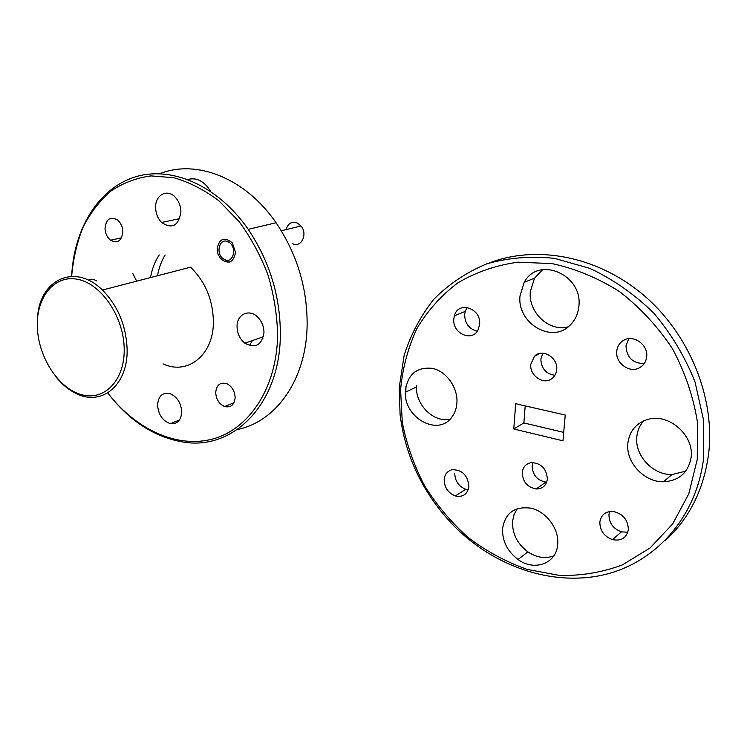 <?xml version="1.0" encoding="UTF-8"?>
<svg xmlns="http://www.w3.org/2000/svg" width="747" height="747" viewBox="0 0 747 747"><rect width="100%" height="100%" fill="white"/><g stroke="black" fill="none" stroke-linecap="round" stroke-linejoin="round"><path stroke-width="1.12" d="M237.322 429.525C275.69 421.971 306.102 380.148 307.12 326.009C307.54 288.557 297.185 254.139 276.063 222.765C245.38 177.982 196.405 158.999 159.849 173.696M107.755 392.913C135.777 429.544 177.188 448.844 213.334 438.834C249.349 428.806 276.595 387.982 277.641 335.571C277.202 315.346 273.99 295.158 268.005 274.989C260.507 255.362 250.796 237.462 238.872 221.308L218.89 200.84C204.314 189.822 189.262 182.119 173.743 177.711L151.025 175.9C136.384 177.87 122.984 182.94 110.827 191.12C99.64 200.859 90.387 212.848 83.085 227.107C77.025 242.345 73.206 258.761 71.637 276.343C73.822 229.534 97.642 189.178 134.283 177.198C170.811 165.264 217.685 185.2 248.237 229.348C269.835 261.665 280.545 297.054 280.349 335.506C279.723 404.5 233.12 450.394 183.697 442.121C154.638 437.378 129.315 420.981 107.727 392.931M124.207 348.821C123.89 317.223 101.639 284.093 78.08 279.406C54.494 274.242 35.987 297.231 37.35 327.298C38.377 357.309 58.434 388.328 81.311 394.631C104.188 401.382 124.88 380.503 124.207 348.821M37.546 318.315C38.975 279.938 74.747 262.356 102.414 290.06C117.811 305.775 126.047 325.347 127.111 348.756C128.325 384.957 101.807 406.685 76.297 393.566C68.761 389.953 61.926 384.332 55.81 376.712M262.888 338.475L261.852 337.261M235.548 252.365C233.54 262.468 228.629 264.671 220.823 258.966L218.068 254.372L217.097 248.975C219.254 238.47 224.343 236.463 232.364 242.952L235.548 252.365M235.128 397.563C234.343 404.921 230.832 407.918 224.576 406.536C219.114 404.015 216.154 399.346 215.696 392.53C216.593 384.64 220.43 381.754 227.219 383.893C232.158 386.722 234.801 391.279 235.128 397.563M122.844 231.663C121.714 240.992 117.615 243.839 110.528 240.217C107.129 237.359 105.29 233.419 105.01 228.386C106.186 218.759 110.435 216.004 117.765 220.132C120.921 223.026 122.611 226.873 122.844 231.663M163.014 363.864C187.665 375.638 213.866 354.909 213.399 321.313C212.82 299.603 205.21 281.554 190.569 267.183L102.414 290.06M157.505 275.764C158.896 268.014 161.445 261.086 165.143 254.96M150.53 277.567C152.061 269.023 154.956 261.478 159.232 254.942M180.914 211.877C178.589 225.902 172.146 229.432 161.576 222.466C157.804 218.516 155.815 213.567 155.609 207.638C155.031 194.565 167.926 188.123 175.834 197.862C179.093 201.783 180.783 206.452 180.914 211.877M181.736 411.84C181.11 420.374 177.338 424.315 170.409 423.652C162.753 421.047 158.476 414.902 157.57 405.229C158.261 396.031 162.435 392.166 170.073 393.632C177.142 396.769 181.026 402.838 181.736 411.84M263.971 332.536C261.805 345.235 255.437 348.793 244.867 343.209C239.843 339.026 237.238 333.47 237.051 326.56C236.724 314.216 249.414 308.334 257.836 317.242C261.861 321.462 263.906 326.56 263.971 332.536M88.389 280.172C91.05 278.958 93.861 279.219 96.83 280.947M245.716 342.91L245.38 343.583M252.337 340.595L249.479 345.609M188.001 179.495C194.93 177.571 201.354 179.915 207.274 186.535L210.505 191.26M132.779 273.533L136.654 281.171M292.338 243.55C301.05 248.48 308.203 234.156 300.976 225.968L297.418 223.082C291.75 221.121 287.968 223.297 286.092 229.628M228.255 241.907C219.02 236.771 214.987 255.016 224.315 259.358C233.494 264.634 237.714 246.277 228.255 241.907M229.282 262.104L225.323 261.133M530.79 364.312C529.418 375.461 543.321 385.2 551.669 378.785C554.601 376.656 556.263 373.64 556.674 369.737C558.261 357.589 542.154 347.971 534.432 356.3L530.79 364.312M554.918 375.283C545.945 373.939 541.258 368.532 540.856 359.074L542.808 353.2M522.256 472.552C522.695 481.731 527.317 487.212 536.131 488.986C542.574 488.921 546.328 485.615 547.374 479.06C546.533 468.5 541.127 463.028 531.154 462.636C525.935 463.682 522.965 466.987 522.256 472.552M546.711 482.142L545.908 482.123C537.177 480.405 532.602 475.008 532.191 465.941L532.975 462.524M697.287 459.209L697.409 421.906C693.281 396.424 684.934 371.959 672.347 348.532C657.593 326.383 639.964 307.381 619.45 291.526C597.852 277.949 575.405 268.649 552.126 263.616L518.016 262.169C496.036 265.241 475.979 272.132 457.836 282.87C441.188 295.495 427.508 310.78 416.817 328.708C408.011 347.757 402.596 368.056 400.588 389.607L402.288 422.288C406.545 444.176 413.922 465.241 424.417 485.485C436.537 504.897 451.123 522.237 468.173 537.504C486.372 551.267 506.008 561.893 527.083 569.373L559.391 575.423C581.241 575.937 602.278 572.417 622.494 564.853L650.011 548.009L672.608 524.011L688.771 493.898L697.287 459.209M399.197 387.758L404.146 355.357C410.701 334.665 420.598 315.962 433.83 299.267C448.844 284.103 466.473 272.31 486.708 263.878C508.119 257.715 530.697 255.866 554.451 258.35L589.85 268.378C613.063 279.266 634.315 294.131 653.634 312.965C671.226 333.713 685.018 356.711 695.018 381.95L703.683 420.636L703.515 458.938C696.036 518.763 654.092 563.677 602.689 575.069C551.062 586.367 494.215 566.086 454.848 526.822C423.726 494.859 405.481 457.491 400.093 414.725L399.197 387.758M664.923 540.865C689.005 519.044 703.534 490.293 708.52 454.615C715.654 397.834 689.192 333.395 642.793 294.458C596.302 255.493 535.524 244.923 489.145 263.047M520.024 295.821C516.728 322.909 551.631 344.143 569.97 325.328C575.115 320.36 578.085 314.048 578.86 306.391C583.08 274.476 538.139 255.53 524.226 282.319L520.024 295.821M568.262 326.803C549.222 332.294 528.045 312.311 530.333 291.517L534.525 278.192L542.658 269.639M627.891 442.934C625.37 461.814 643.811 482.188 663.42 481.778C678.911 480.891 688.127 472.879 691.068 457.752C694.607 435.641 668.957 413.063 648.116 419.347C636.369 422.895 629.628 430.758 627.891 442.934M685.746 471.161L671.945 474.578C652.542 475.055 634.334 455.016 636.855 436.369C637.527 430.365 639.815 425.192 643.718 420.85M502.554 528.708C502.227 541.099 507.4 551.361 518.063 559.512C534.254 571.623 556.552 563.64 557.673 544.516C559.438 529.025 546.038 511.125 530.603 508.147C514.468 506.177 505.112 513.03 502.554 528.708M553.807 555.861C545.282 558.98 536.626 557.645 527.858 551.856C517.298 543.844 512.199 533.722 512.545 521.471L514.029 514.599L517.279 508.698M405.378 390.728L405.341 392.231C404.108 418.292 438.62 436.976 452.112 416.742C454.951 412.811 456.548 408.17 456.921 402.82C457.986 387.581 446.323 371.278 432.41 368.355C416.761 366.786 407.75 374.238 405.378 390.728M449.993 419.216C434.035 422.961 415.818 405.248 416.406 386.965L416.452 385.48M453.803 319.128C452.234 333.732 472.664 342.5 478.276 329.418L479.621 324.189C481.329 308.091 458.088 300.611 454.372 315.822L453.803 319.128M477.268 331.145C469.172 329.119 464.961 323.619 464.643 314.655L465.222 311.387L467.202 307.419M599.85 521.985C599.85 530.519 604.062 536.402 612.484 539.642C621.243 541.276 626.518 537.971 628.33 529.726C628.143 520.164 623.287 514.104 613.745 511.555C605.854 511.041 601.223 514.515 599.85 521.985M627.816 532.209L621.439 531.873C613.11 528.708 608.945 522.909 608.964 514.487L609.617 511.546M616.751 351.081C615.117 362.678 629.058 373.332 639.077 367.972C643.447 365.713 645.978 362.034 646.659 356.945C648.545 344.479 632.644 333.75 622.923 340.735C619.338 343.162 617.283 346.608 616.751 351.081M644.222 363.593C632.718 363.444 626.64 357.514 625.995 345.796L628.769 338.68M444.185 479.667C444.409 487.558 448.125 492.992 455.334 495.943C463.028 497.465 467.557 494.271 468.911 486.39C467.715 475.101 462.038 469.564 451.907 469.751C447.285 471.077 444.708 474.382 444.185 479.667M468.229 489.752L465.783 489.276C458.63 486.381 454.96 481.031 454.755 473.224M562.967 440.805L565.236 415.043L515.691 403.707L513.768 428.983L562.967 440.805M405.976 386.078L405.845 391.988M525.197 405.882L523.862 422.951L563.714 432.373M523.862 422.951L513.768 428.983M220.823 258.966L222.905 258.434M224.576 406.536L233.96 402.736M110.528 240.217L121.546 237.817M276.063 222.765L248.237 229.348M161.576 222.466L179.756 218.628M170.409 423.652L179.457 420.029M244.867 343.209L263.439 336.701M300.976 225.968L281.32 230.804M545.908 482.123L536.131 488.986M671.945 474.578L663.42 481.778M527.858 551.856L518.063 559.512M416.406 386.965L405.341 392.231M621.439 531.873L612.484 539.642M641.486 366.478L639.077 367.972M465.783 489.276L455.334 495.943M624.324 339.95L622.923 340.735M465.222 311.387L454.372 315.822M534.525 278.192L524.226 282.319M540.137 353.378L534.432 356.3"/></g></svg>
